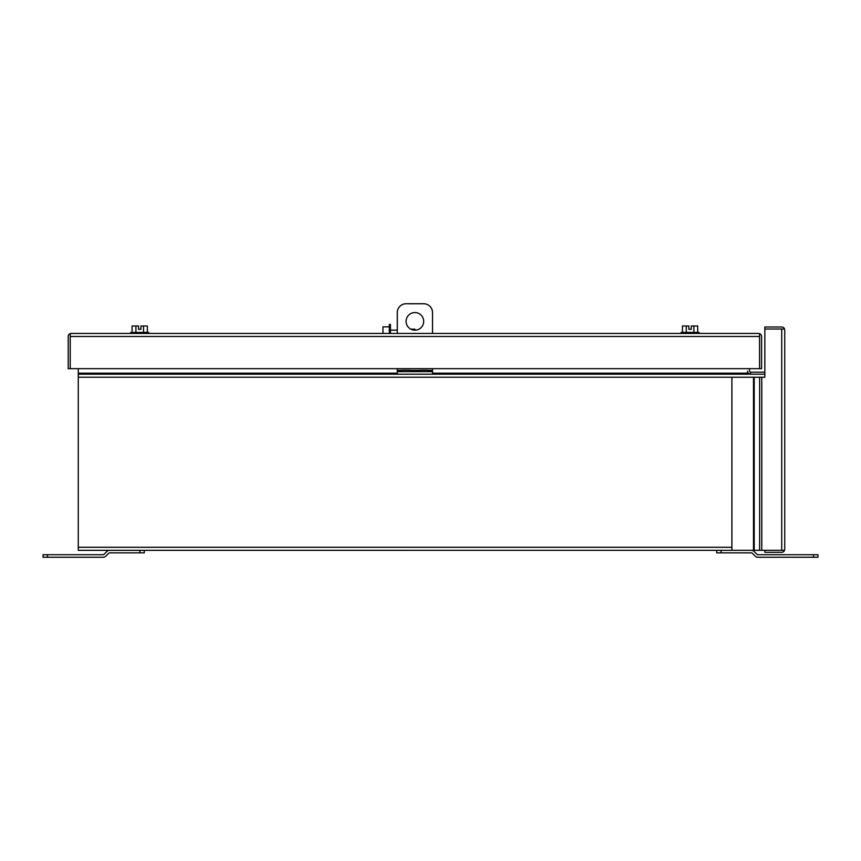 <?xml version="1.0" encoding="UTF-8"?>
<svg xmlns="http://www.w3.org/2000/svg" width="861" height="861" viewBox="0 0 861 861"><rect width="100%" height="100%" fill="white"/><g stroke="black" fill="none" stroke-linecap="round" stroke-linejoin="round"><path stroke-width="1.29" d="M784.737 330.032L784.737 549.296L784.554 550.308L781.702 550.308L781.702 329.01L784.554 329.01L764.837 329.01L781.777 329.01M78.276 368.669L78.276 550.319L781.777 550.308M753.493 377.258L731.904 377.258L731.904 550.308L754.214 550.308L754.214 377.258L753.493 377.258L753.493 550.308M784.554 329.01A3.024 3.024 0 0 0 781.702 326.997L764.837 326.997L764.837 377.258L754.214 377.258M781.702 550.308L754.214 550.308M764.837 550.319L764.837 552.321L781.702 552.321A3.024 3.024 0 0 0 784.554 550.319L781.702 550.319M784.737 549.296L784.554 550.319M764.837 372.189L750.534 372.189L750.534 374.201L764.837 374.201M78.276 374.201L750.534 374.201A3.024 3.024 0 0 1 747.509 371.166L747.509 374.201M749.511 368.669L749.511 371.166A1.022 1.022 0 0 0 750.534 372.189M813.548 557.25L817.95 557.25L817.95 554.721L813.548 554.721L813.548 557.25L757.884 557.25A3.799 3.799 0 0 1 755.194 556.141L752.277 553.225A1.27 1.27 0 0 0 751.384 552.848L721.087 552.848L721.087 550.319M751.384 550.319A3.799 3.799 0 0 1 754.075 551.427L756.991 554.344A1.27 1.27 0 0 0 757.884 554.721L813.548 554.721M716.686 550.319L716.686 552.848L721.087 552.848M109.616 550.319A3.799 3.799 0 0 0 106.925 551.427L104.009 554.344A1.27 1.27 0 0 1 103.116 554.721L43.05 554.721L43.05 557.25L103.116 557.25A3.799 3.799 0 0 0 105.806 556.141L108.723 553.225A1.27 1.27 0 0 1 109.616 552.848L144.314 552.848L144.314 550.319M699.057 333.444L699.057 332.389L681.094 332.389L681.094 333.444M697.701 332.389L697.701 325.985L693.891 325.985L693.891 332.389M682.45 332.389L682.45 325.985L686.26 325.985L686.26 332.389M693.891 325.985L691.275 325.985L691.275 329.322L688.875 329.322L688.875 325.985L686.26 325.985M414.894 330.172A8.804 8.804 0 0 1 406.091 321.368A8.804 8.804 0 0 1 414.894 312.565A8.804 8.804 0 0 1 423.698 321.368A8.804 8.804 0 0 1 414.894 330.172L414.894 329.15L410.783 329.15M432.513 333.444L432.513 312.554A8.804 8.804 0 0 0 423.698 303.75L406.091 303.75A8.804 8.804 0 0 0 397.287 312.554L397.287 333.444M397.287 368.669L397.287 370.391L401.969 370.391M427.82 370.391L432.513 370.391L432.513 368.669M432.513 370.391L432.513 374.201L397.287 374.201L397.287 370.391M397.287 371.661L432.513 371.661M420.007 371.661A0.7 0.7 0 0 1 419.296 370.962A0.7 0.7 0 0 1 420.007 370.252L427.4 370.252A0.7 0.7 0 0 1 428.1 370.962A0.7 0.7 0 0 1 427.4 371.661M402.388 371.661A0.7 0.7 0 0 1 401.689 370.962A0.7 0.7 0 0 1 402.388 370.252L409.793 370.252A0.7 0.7 0 0 1 410.493 370.962A0.7 0.7 0 0 1 409.793 371.661M70.225 333.627L71.248 333.444L70.225 333.627A3.024 3.024 0 0 0 68.213 336.479L68.213 368.669L70.225 368.669L70.225 333.627L70.225 368.669L761.576 368.669L761.576 336.479A3.024 3.024 0 0 0 759.563 333.627L759.563 368.669L759.563 333.627L758.552 333.444L759.563 333.627M71.248 333.444L758.552 333.444M147.349 332.389L147.349 325.985L143.529 325.985L143.529 332.389M132.088 332.389L132.088 325.985L135.909 325.985L135.909 332.389M143.529 325.985L140.913 325.985L140.913 329.322L138.524 329.322L138.524 325.985L135.909 325.985M148.705 333.444L148.705 332.389L130.732 332.389L130.732 333.444M390.42 330.15L397.287 330.15M389.355 326.846L382.951 326.846L382.951 333.444M390.42 333.444L390.42 324.468L389.355 324.468L389.355 333.444M759.563 342.065L759.563 335.456M70.225 335.456L70.225 342.065M759.628 377.258L759.628 550.308M761.77 550.308L761.77 377.258M139.912 552.848L139.912 550.319M47.452 554.721L47.452 557.25M410.213 370.391L419.576 370.391M70.225 336.479L759.563 336.479M78.276 377.226L764.837 377.226M78.276 547.284L731.904 547.284M747.509 373.179L432.513 373.179M397.287 373.179L78.276 373.179"/></g></svg>
